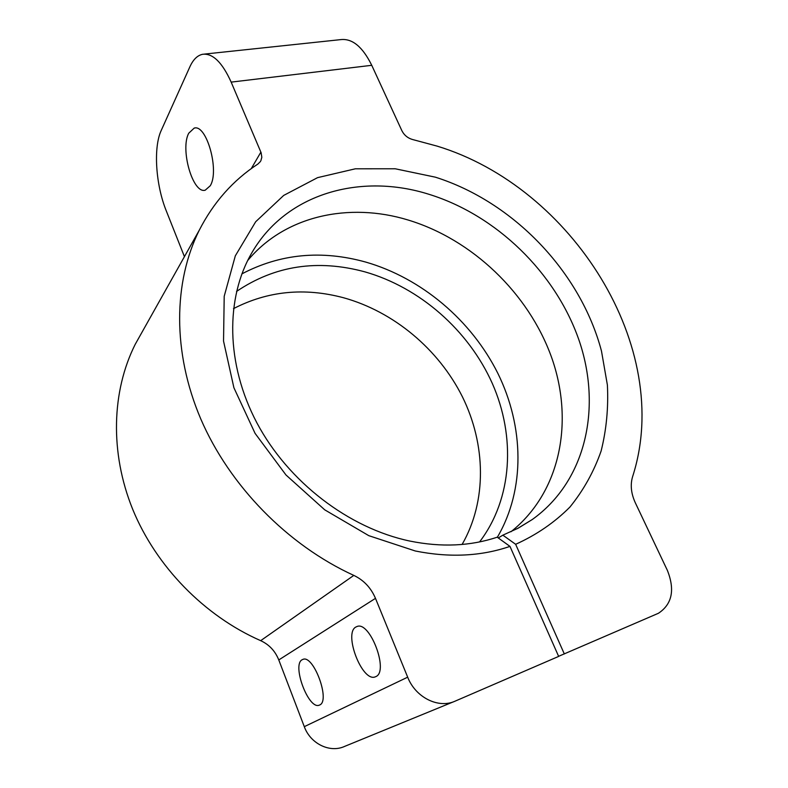 <?xml version="1.0" encoding="UTF-8"?>
<svg xmlns="http://www.w3.org/2000/svg" width="788" height="788" viewBox="0 0 788 788"><rect width="100%" height="100%" fill="white"/><g stroke="black" fill="none" stroke-linecap="round" stroke-linejoin="round"><path stroke-width="1.18" d="M558.613 656.315L658.433 613.271C672.105 604.209 675.099 589.926 667.397 570.423L635.276 502.705C631.08 493.475 630.183 484.817 632.577 476.74C674.321 347.705 571.96 186.992 437.035 146.095L413.04 139.643C407.967 138.314 404.244 135.329 401.86 130.67L371.749 65.305C362.687 46.916 352.394 38.356 340.869 39.607L204.289 54.106M371.749 65.305L231.16 82.119C222.275 62.439 212.79 53.16 202.693 54.273C197.473 55.327 193.208 59.494 189.898 66.763L161.225 130.453C153.167 147.671 155.758 184.973 166.268 210.849L184.431 256.642M210.238 185.771C219.714 170.898 206.594 123.893 194.183 128.109L188.736 133.221C179.95 149.287 192.873 194.104 205.225 190.194L210.238 185.771M241.867 273.889C280.272 253.736 321.593 249.816 365.809 262.099C421.58 278.184 471.322 320.263 497.849 373.345C524.01 426.466 525.497 489.309 497.336 537.278M233.465 308.66C267.693 290.969 304.395 287.334 343.558 297.756C393.783 311.674 438.581 349.153 462.398 396.768C485.901 444.432 487.112 500.961 462.103 544.449M236.538 291.442C274.815 265.556 317.643 259.035 365.011 271.89C419.896 287.551 468.555 330.31 492.323 383.461C515.785 436.601 512.633 498.509 479.567 541.927M247.629 260.621C284.931 215.597 349.104 202.004 408.036 219.99C472.12 239.375 528.344 293.057 551.413 356.905C574.245 420.605 560.967 491.958 510.988 531.742M199.236 230.273L135.211 344.336C111.817 390.946 109.591 452.243 132.719 509.363C156.063 566.345 204.23 615.871 260.68 640.664C269.132 644.554 275.17 650.977 278.775 659.94L375.482 598.348C370.961 587.789 363.741 580.135 353.812 575.398C287.462 545.06 229.584 485.763 200.802 419.019C172.247 352.128 173.458 281.956 199.236 230.273C213.528 202.329 233.09 180.255 257.912 164.032L260.444 161.501M498.282 537.958L502.852 535.16L518.179 528.187L532.235 519.548C586.607 480.719 602.071 406.49 578.776 339.529C555.254 272.402 496.351 215.262 429.263 194.39C361.101 172.71 286.251 193.04 251.845 252.79C225.407 298.051 225.673 363.948 256.937 422.949C288.26 481.862 348.67 528.187 409.858 541.06C441.339 547.443 470.456 546.153 497.218 537.189L509.974 546.389L558.653 656.414L455.109 701.153C438.453 708.914 415.493 697.439 407.682 677.178L304.296 726.664C310.442 743.764 329.906 753.21 344.592 746.413L454.075 701.576M302.139 659.743L302.937 659.379C313.516 654.454 330.684 700.867 319.672 704.994L319.17 705.201C308.443 709.752 291.718 664.737 302.139 659.743M355.91 627.012L357.003 626.519C369.907 620.708 389.173 671.484 375.837 676.616L375.157 676.902C362.076 682.28 343.322 633.188 355.91 627.012M375.482 598.348L407.682 677.178M278.775 659.94L304.296 726.664M502.852 535.16L515.648 544.301L564.326 653.961M509.974 546.389C481.094 556.298 449.534 557.835 415.296 550.989L368.814 535.673L324.735 509.836L285.975 474.977L255.066 433.351L233.898 387.735L223.536 341.086L224.206 296.278L235.316 255.844L255.686 221.743L283.719 195.404L317.574 177.645L355.349 168.799L395.192 168.77L435.36 177.172C513.352 201.827 580.549 271.801 601.49 351.093L607.39 385.036C608.523 407.721 606.435 429.706 601.126 450.992C593.935 471.559 583.534 490.254 569.911 507.078C554.535 522.503 536.451 534.914 515.648 544.301M135.211 344.336L142.707 330.98M231.16 82.119L261.143 152.773L261.823 157.324L260.828 160.851M260.68 640.664L353.812 575.398M260.887 152.123L251.273 168.612M194.754 128.03L194.183 128.109M375.157 676.902L375.768 676.646M532.235 519.548L517.302 528.649"/></g></svg>
